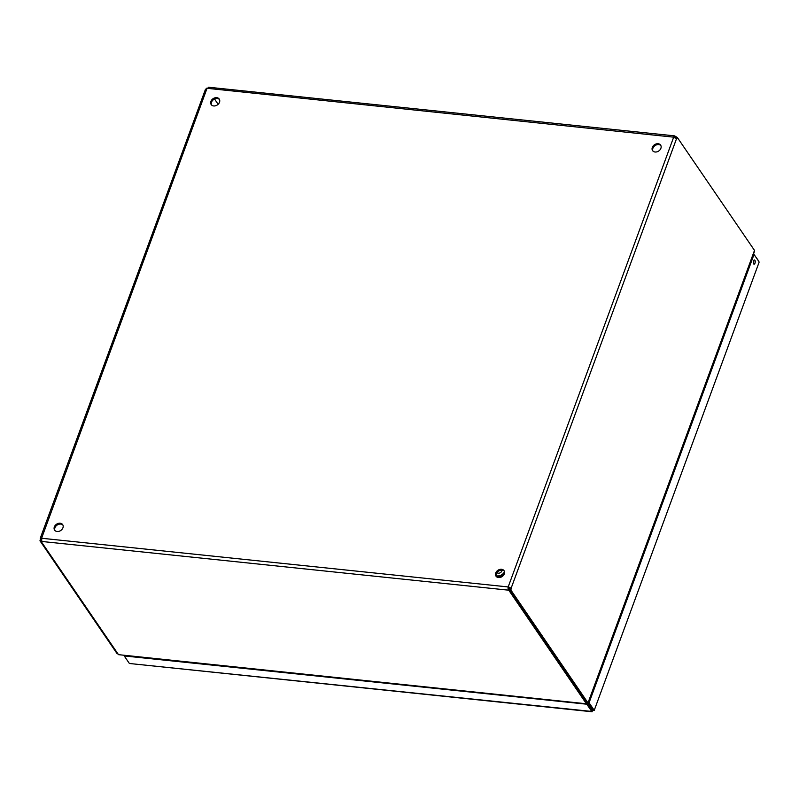 <?xml version="1.0" encoding="UTF-8"?>
<svg xmlns="http://www.w3.org/2000/svg" width="799" height="799" viewBox="0 0 799 799"><rect width="100%" height="100%" fill="white"/><g stroke="black" fill="none" stroke-linecap="round" stroke-linejoin="round"><path stroke-width="1.2" d="M57.119 531.505A4.874 3.785 -34.3 0 0 62.082 529.288A4.874 3.785 -34.3 0 0 62.662 524.623A4.874 3.785 -34.3 0 0 56.499 524.244A4.874 3.785 -34.3 0 0 54.612 530.117A4.874 3.785 -34.3 0 0 57.119 531.505M213.693 105.947A4.874 3.785 -34.3 0 0 218.656 103.73A4.874 3.785 -34.3 0 0 219.236 99.066A4.874 3.785 -34.3 0 0 213.073 98.686A4.874 3.785 -34.3 0 0 211.186 104.559A4.874 3.785 -34.3 0 0 213.693 105.947M498.506 577.557A4.874 3.785 -34.3 0 0 503.48 575.34A4.874 3.785 -34.3 0 0 504.049 570.676A4.874 3.785 -34.3 0 0 497.897 570.296A4.874 3.785 -34.3 0 0 496.009 576.169A4.874 3.785 -34.3 0 0 498.506 577.557M655.08 152.01A4.874 3.785 -34.3 0 0 660.054 149.783A4.874 3.785 -34.3 0 0 660.623 145.118A4.874 3.785 -34.3 0 0 654.471 144.749A4.874 3.785 -34.3 0 0 652.583 150.621A4.874 3.785 -34.3 0 0 655.08 152.01M509.572 589.193L508.953 590.451A1.518 0.639 20.2 0 1 508.124 590.131L508.024 586.925A1.518 1.179 145.7 0 1 508.244 586.776L511.14 588.214L676.573 138.587L673.677 137.158A1.518 1.179 145.7 0 1 673.577 136.979L675.135 136.21A1.518 0.639 -159.8 0 0 675.964 136.529L675.535 138.047M208.779 87.54L207.211 88.319A1.518 1.179 145.7 0 1 206.991 88.459L205.762 89.458M205.523 89.138L40.29 538.216L40.33 539.085L41.558 538.087A1.518 1.179 145.7 0 1 41.668 538.256L41.768 541.462A1.518 0.639 20.2 0 1 41.278 541.652L41.718 540.454M62.911 525.073A4.874 3.785 -34.3 0 0 57.089 525.093A4.874 3.785 -34.3 0 0 54.941 530.516M219.485 99.515A4.874 3.785 -34.3 0 0 213.663 99.545A4.874 3.785 -34.3 0 0 211.515 104.959M504.309 571.135A4.874 3.785 -34.3 0 0 498.476 571.155A4.874 3.785 -34.3 0 0 496.339 576.578M660.883 145.578A4.874 3.785 -34.3 0 0 655.05 145.598A4.874 3.785 -34.3 0 0 652.913 151.021M208.559 87.231L674.376 135.84L675.135 136.21L674.516 137.598M673.677 137.158L508.244 586.776L508.833 587.635A1.518 1.179 -34.3 0 0 508.613 587.774L508.024 586.925L41.668 538.256M508.833 587.635L511.14 588.214A1.518 0.699 96 0 1 510.771 589.892L509.313 589.742A1.518 0.699 96 0 0 509.692 588.064M509.313 589.742L586.546 702.77L588.004 702.92L588.334 702.011L588.503 702.521L754.266 251.985L754.496 250.397L677.262 137.368A1.518 0.699 96 0 1 676.573 138.587M588.004 702.92L510.771 589.892M674.156 137.837L674.626 137.608A1.518 0.639 20.2 0 0 675.455 137.927M206.352 88.639A1.518 0.699 -84 0 0 206.442 88.24L673.707 137.168M676.483 137.288L675.964 136.529M41.498 541.053L39.95 540.763A1.518 0.699 -84 0 0 40.33 539.085L41.688 539.225M41.618 538.166L206.991 88.459M39.95 540.763L117.183 653.792L117.962 653.872M41.768 541.462L508.124 590.131L508.613 587.774M587.025 702.611L586.176 703.46L586.466 702.651M508.953 590.451L586.176 703.46M118.592 654.671L586.486 703.779L118.492 654.661L41.278 541.652M754.166 251.305L588.334 702.011L587.315 702.421M675.515 138.087A1.518 0.699 96 0 0 675.814 137.218L677.262 137.368M218.137 104.299L214.551 99.036M41.708 540.164A1.518 0.699 -84 0 1 41.398 540.913M508.643 588.733A1.518 0.639 -159.8 0 0 509.472 589.053M759.05 262.392L594.186 710.471L759.05 262.392M587.804 702.9L592.558 709.852L594.007 710.011L591.749 711.44L129.788 663.53L592.109 711.769L592.259 710.041L587.345 702.85M757.891 259.885L754.775 255.53M592.059 709.742L592.918 710.631M755.005 263.141A2.097 0.969 96 0 0 754.476 259.975A2.097 0.969 96 0 0 753.297 261.952A2.097 0.969 96 0 0 754.046 264.139A2.097 0.969 96 0 0 755.005 263.141M594.007 710.011L589.063 702.78L754.026 254.432L758.96 261.663M129.168 663.17L124.235 655.949L586.806 704.209L591.749 711.44M753.387 254.372L754.026 254.432M589.063 702.78L588.094 702.681M753.397 263.35A2.097 0.969 96 0 0 753.557 262.991A2.097 0.969 96 0 0 753.677 260.604M587.305 702.85L586.806 704.209M753.737 262.272L753.317 262.991M496.958 572.643A3.066 2.377 -34.3 0 0 500.064 572.843A3.066 2.377 -34.3 0 0 502.062 570.136M496.089 575.66A6.272 4.874 -34.3 0 0 504.499 571.714M496.289 576.449A6.272 4.874 -34.3 0 0 504.189 574.201M499.445 576.858L499.884 577.497"/></g></svg>
